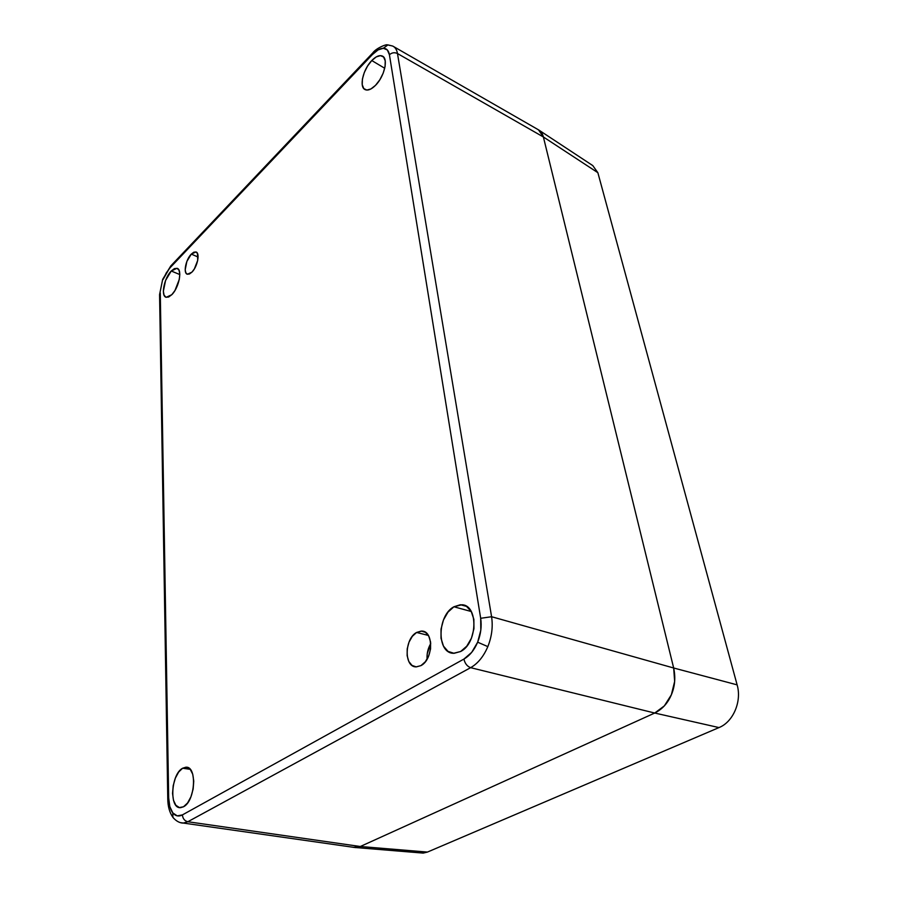 <?xml version="1.0" encoding="UTF-8"?>
<svg xmlns="http://www.w3.org/2000/svg" width="898" height="898" viewBox="0 0 898 898"><rect width="100%" height="100%" fill="white"/><g stroke="black" fill="none" stroke-linecap="round" stroke-linejoin="round"><path stroke-width="1.35" d="M453.917 606.767L471.27 611.527L453.917 606.767L460.405 604.736L466.489 606.352L471.226 611.459L473.863 619.306L473.953 628.69L471.461 638.152L466.769 646.178L460.652 651.499L453.535 653.295C436.529 653.329 437.146 615.534 453.917 606.767L461.83 604.769C478.41 604.915 477.725 643.136 460.652 651.499L454.062 653.317L448.035 651.398L443.466 646.111L441.019 638.276L441.03 629.105L443.477 619.934L447.99 612.11L453.917 606.767M182.62 768.228L190.208 769.328L182.62 768.228L186.683 767.274L190.241 769.361L192.733 774.233L193.755 781.159L193.137 789.084L190.96 796.762L187.57 802.98L183.495 806.774L180.633 807.661C168.97 809.109 170.923 774.132 182.62 768.228L185.819 767.218C197.291 765.702 195.405 801.106 183.495 806.774L179.387 807.571L175.873 805.282L173.482 800.298L172.551 793.405L173.213 785.638L175.346 778.151L178.646 772.044L182.62 768.228M171.249 271.005L179.813 274.564L171.249 271.005L174.414 268.603L177.153 268.356L179.05 270.298L179.802 274.171L179.297 279.39L174.953 290.525L171.799 294.701L166.231 297.305C160.551 296.351 164.087 278.054 171.249 271.005L176.985 268.3C182.631 269.232 179.028 287.775 171.799 294.701L168.611 297.036L165.906 297.193L164.065 295.15L163.357 291.255L165.569 280.468L171.249 271.005M371.772 60.548L384.726 68.27L371.772 60.548L376.284 56.888L380.438 55.631L383.581 57.001L385.22 60.817L385.085 66.508L383.177 73.187L379.809 79.821L375.499 85.355C371.48 89.34 368.057 90.777 365.228 89.677C358.874 87.353 362.949 69.382 371.772 60.548C375.88 56.372 379.405 54.879 382.335 56.058C388.621 58.426 384.4 76.678 375.499 85.355L370.941 88.947L366.822 90.058L363.769 88.554L362.231 84.693L362.41 79.069L364.285 72.536L367.563 66.037L371.772 60.548M430.737 643.552C427.942 648.378 426.73 653.598 427.078 659.199L427.246 653.665L430.737 643.552M416.593 632.461L428.346 635.425L416.593 632.461L421.218 631.07L425.506 632.372L428.806 636.233L430.58 642.059L430.546 648.985L428.705 655.91L425.326 661.759L420.949 665.62L416.1 666.888C403.876 667.113 404.437 638.759 416.593 632.461L421.847 631.081C433.857 630.924 433.274 659.536 420.949 665.62L416.268 666.9L412.014 665.429L408.803 661.467L407.131 655.652L407.209 648.85L409.039 642.07L412.317 636.334L416.593 632.461M191.296 254.112L198.099 257.03L191.296 254.112L193.777 252.215L195.944 251.968L197.459 253.427L197.717 260.341L194.372 268.906L191.914 272.161L187.401 274.249C183.024 273.441 185.729 259.567 191.296 254.112L195.91 251.956C200.265 252.765 197.515 266.773 191.914 272.161L189.411 274.013L187.267 274.193L185.785 272.689L185.19 269.748L186.863 261.453L191.296 254.112M356.136 847.589L423.183 853.1L427.426 852.079L718.995 727.582L654.709 713.034L360.311 846.5L427.426 852.079L360.311 846.5L187.839 821.737L470.631 667.674L654.709 713.034L360.311 846.5L356.102 847.577L352.487 847.162L355.529 847.6L360.311 846.5L654.709 713.034L664.34 705.895L671.378 694.749L674.656 681.402L673.668 668L543.38 136.967L397.477 53.532L491.588 616.724C493.069 626.602 491.823 636.559 487.839 646.616C483.607 656.505 477.871 663.532 470.631 667.674L187.839 821.737L360.311 846.5L353.24 847.364L360.311 846.5L654.709 713.034L470.631 667.674C467.162 666.361 464.917 663.499 463.929 659.065L182.406 814.901C178.702 816.821 175.514 816.159 172.82 812.937L172.899 817.315L172.82 812.937C170.227 809.502 168.846 804.507 168.678 797.929L167.769 799.085L168.678 797.929L169.823 806.617L172.82 812.937L177.232 815.867L182.406 814.901L463.929 659.065C464.917 663.499 467.162 666.361 470.631 667.674C477.871 663.532 483.607 656.505 487.839 646.616L477.657 642.193C474.29 650.096 469.71 655.72 463.929 659.065L471.708 652.352L477.657 642.193L480.812 630.194L480.677 618.295L389.418 54.744C391.898 52.589 394.581 52.185 397.477 53.532C396.826 49.783 395.255 47.302 392.785 46.09M159.575 294.589L162.684 279.345L170.766 265.954L170.193 267.615L372.423 54.531L372.771 52.926L372.423 54.531C376.363 50.456 380 48.369 383.345 48.268C386.623 48.38 388.643 50.535 389.418 54.744L387.33 49.951L383.345 48.268L387.914 44.9L383.345 48.268L378.114 49.895L372.423 54.531L170.193 267.615L166.31 272.846L163.066 279.491L170.788 265.931M160.282 293.04L168.678 797.929L160.282 293.04M392.886 46.146C395.3 47.381 396.837 49.839 397.477 53.532L543.38 136.967L673.668 668C675.689 677.44 674.926 686.364 671.378 694.749L674.656 681.402L673.668 668L737.123 684.86C742.006 701.327 733.228 721.97 718.995 727.582L654.709 713.034L664.34 705.895L671.378 694.749C667.854 703.145 662.297 709.252 654.709 713.034C662.297 709.252 667.854 703.145 671.378 694.749C674.926 686.364 675.689 677.44 673.668 668L491.588 616.724L673.668 668L543.38 136.967L540.203 131.097L537.924 129.514L540.203 131.097L543.38 136.967C542.392 133.263 540.585 130.782 537.992 129.548L393.751 46.651M187.839 821.737L183.484 823.051L180.419 822.635L183.315 823.062L187.839 821.737C184.618 820.94 182.799 818.662 182.406 814.901C182.799 818.662 184.618 820.94 187.839 821.737M387.914 44.9L389.788 45.461M491.588 616.724L397.477 53.532C394.581 52.185 391.898 52.589 389.418 54.744L480.677 618.295L491.588 616.724L480.677 618.295C481.844 626.198 480.845 634.168 477.657 642.193L487.839 646.616C491.823 636.559 493.069 626.602 491.588 616.724M172.899 817.315L173.595 818.179M427.426 852.079L718.995 727.582C733.228 721.97 742.006 701.327 737.123 684.86L673.668 668L543.38 136.967L597.866 172.697L543.38 136.967L538.463 129.795M597.866 172.697L737.123 684.86L597.866 172.697L592.781 165.591L539.474 130.468M423.025 853.089L420.387 852.864M355.529 847.6L183.304 823.062C182.361 823.174 177.535 822.916 172.91 817.326C169.576 812.611 167.87 806.483 167.769 798.939L159.575 294.555M392.808 46.101L387.981 44.9M387.476 44.9C386.365 43.946 375.993 48.268 372.771 52.926L170.766 265.954M424.339 631.721L421.847 631.081M382.963 56.439L382.335 56.058M177.557 268.536L176.985 268.3M187.525 767.464L185.819 767.218M465.422 605.768L461.83 604.769"/></g></svg>
